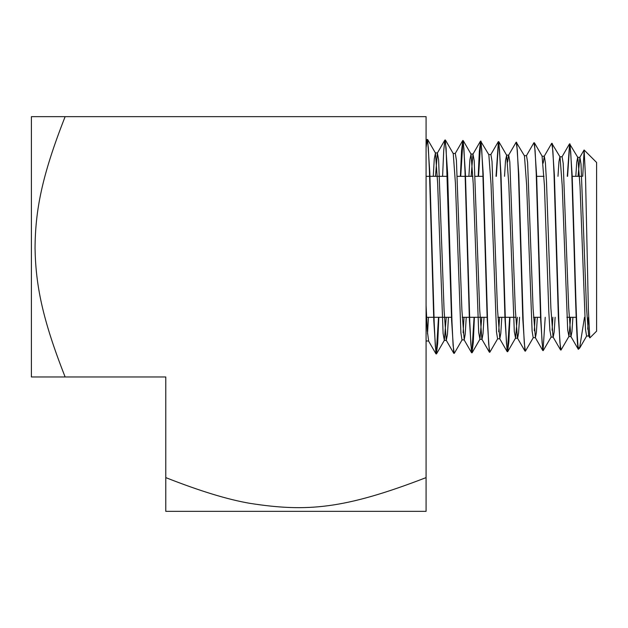 <?xml version="1.0" encoding="UTF-8"?>
<svg xmlns="http://www.w3.org/2000/svg" width="628" height="628" viewBox="0 0 628 628"><rect width="100%" height="100%" fill="white"/><g stroke="black" fill="none" stroke-linecap="round" stroke-linejoin="round"><path stroke-width="0.94" d="M431.648 246.812L433.807 320.767L435.965 353.823L436.413 353.933L435.298 345.769L434.184 322.556L429.803 172.614L427.637 139.526L427.197 139.4L428.312 147.588L429.426 170.871L431.648 246.812M436.256 353.776L438.517 317.297M442.591 176.327L443.729 150.532L444.867 140.075L446.108 148.082L451.611 320.429L453.769 353.281L454.209 353.383L453.094 345.259L451.987 322.156L447.599 172.975L445.307 139.966M438.823 317.297L437.685 343.335L436.413 353.933M588.452 317.297L587.698 329.221M588.813 336.011L586.583 336.011L585.492 329.457L580.029 186.171L577.839 157.471L569.588 143.836L570.695 151.67L571.81 173.995L574.039 246.812C575.436 298.339 576.834 345.596 578.231 349.089L578.231 347.433C576.936 338.822 575.64 294.289 574.353 246.812L572.187 175.707L570.028 143.953M589.778 337.833L588.389 310.114L585.563 178.862L584.142 150.013L596.6 162.471L596.6 331.144L589.88 337.864L588.656 335.878L586.466 307.218L581.002 163.908L579.911 157.33L577.689 157.33L576.747 162.22L575.805 176.327M570.679 317.297L568.944 336.435L567.696 329.967L562.225 185.778L560.043 156.914L551.792 143.278L552.899 151.152L554.014 173.579L558.394 318.035L560.553 349.945L561 350.055L559.886 342.213L558.779 319.825L554.391 175.322L552.232 143.404M578.231 347.433L579.558 348.195L578.31 349.317L570.86 336.435L568.67 307.602L563.206 163.398L562.115 156.78L559.886 156.78L558.936 161.804L557.986 176.327M552.899 317.297L552.098 330.25M526.366 155.807L533.855 142.846L534.436 142.846L536.595 174.945L540.975 320.241L542.09 342.731L543.204 350.612L551.141 336.985L549.893 330.477L548.801 311.512L544.429 185.401L542.09 156.223L544.311 156.223L543.204 163.123M535.127 317.297L534.302 330.76M537.348 317.297L536.383 332.432L535.417 337.676L533.188 337.676L532.097 330.987L526.633 185.009L524.443 155.807L516.192 142.171L517.307 150.139L518.414 172.826L522.794 318.82L524.953 351.052L525.408 351.162L524.294 343.218L523.179 320.594L518.791 174.537L516.632 142.289M517.346 317.297L515.541 338.099L514.301 331.506L508.829 184.608L506.647 155.249L505.509 160.587L504.527 176.327M499.566 317.297L498.703 331.78M501.796 317.297L500.806 333.24L499.817 338.782L497.596 338.782L496.497 332.016L491.033 184.208L488.843 154.692L480.593 141.065L481.707 149.103L482.822 172.033L487.202 319.597L489.361 352.159L489.809 352.269L488.694 344.27L487.587 321.418L483.199 173.752L481.032 141.182M481.794 317.297L479.941 339.206L478.701 332.526L473.229 183.823L471.047 154.135L469.893 159.763L468.888 176.327M464.014 317.297L463.111 332.809M466.235 317.297L465.23 334.065L464.218 339.889L461.996 339.889L460.905 333.028L455.433 183.439L453.243 153.585L445.44 140.083M446.233 317.297L444.349 340.321L443.101 333.546L437.638 183.046L435.447 153.028L434.278 158.955L433.257 176.327M428.453 317.297L427.511 333.829M426.082 305.491L427.275 330.571L428.626 340.996L426.396 340.996L426.082 340.4M579.911 157.33L578.035 176.327M572.901 317.297L571.959 331.608L571.009 336.569L568.787 336.569M555.128 317.297L554.171 332.024L553.213 337.118L550.991 337.118M560.553 349.945L553.056 336.985L550.874 307.995L546.501 181.885L545.41 162.888L544.311 156.223M535.417 337.676L533.078 308.403L527.606 162.377L526.515 155.673L524.294 155.673M519.576 317.297L518.595 332.832L517.613 338.233L515.392 338.233M524.961 351.06L517.464 338.099L515.274 308.795L509.81 161.859L508.719 155.116L506.49 155.116M516.192 142.171L508.562 155.249L507.605 162.095M499.817 338.782L497.478 309.18L492.014 161.349L490.915 154.559L488.694 154.559M484.015 317.297L483.018 333.649L482.021 339.34L479.792 339.34M489.361 352.167L481.872 339.206L479.682 309.565L474.211 160.839L472.97 154.135L471.118 176.327M464.218 339.889L461.886 309.965L456.415 160.328L455.324 153.452L453.094 153.452M448.455 317.297L447.442 334.465L446.273 340.321L444.09 310.365L438.619 159.81L437.378 153.028L435.479 176.327M467.562 246.812L465.395 173.391L463.236 140.633L462.797 140.507L463.904 148.593L465.018 171.632L469.406 319.99L471.557 352.716L472.013 352.826L470.898 344.756L469.783 321.772L467.562 246.812M462.954 140.68L460.716 176.327M474.399 317.297L473.269 342.527L472.005 352.826M480.75 141.229L478.528 176.327M497.745 338.649L489.809 352.269M503.154 246.812L500.995 174.192L498.836 141.74L498.397 141.622L499.503 149.613L500.618 172.417L504.998 319.205L507.157 351.609L507.605 351.719L506.49 343.728L505.383 320.986L503.154 246.812M498.554 141.787L496.332 176.327M509.967 317.297L508.853 341.734L507.605 351.719M533.345 337.542L525.4 351.162M568.944 336.435L561 350.055M569.745 144L567.586 176.327M579.558 348.195L584.503 317.297M584.142 150.013L582.729 176.327M533.988 142.729L535.103 150.673L536.218 173.234L540.598 318.467L542.757 350.502L543.204 350.612M543.047 350.455L545.222 317.297M507.448 351.562L509.653 317.297M471.856 352.669L474.085 317.297M426.082 147.659L427.197 139.4M567.272 176.327L569.588 143.836M496.026 176.327L498.389 141.622M478.214 176.327L479.337 151.324L480.593 141.065M460.403 176.327L461.533 150.932L462.797 140.507M426.569 317.297L433.681 317.297M433.995 317.297L451.493 317.297M462.208 317.297L469.304 317.297M469.618 317.297L487.116 317.297M497.839 317.297L504.928 317.297M505.242 317.297L515.659 317.297M533.478 317.297L540.551 317.297M566.896 317.297L576.182 317.297M426.082 176.327L429.623 176.327M429.937 176.327L447.403 176.327M457.349 176.327L465.191 176.327M465.505 176.327L472.9 176.327M475.129 176.327L482.979 176.327M536.642 176.327L544.013 176.327M572.218 176.327L581.795 176.327M165.776 477.61L165.776 511.341L426.082 511.341L426.082 477.61C344.042 509.269 306.652 512.142 250.093 503.373C227.878 499.605 199.775 491.018 165.776 477.61L165.776 376.965L31.4 376.965L31.4 116.659L65.131 116.659C41.621 176.389 35.325 210.718 35.042 248.217C35.718 284.751 42.178 318.702 65.131 376.965M426.082 477.61L426.082 116.659L65.131 116.659M470.898 154.009L473.12 154.009M444.2 340.447L446.422 340.447M435.298 152.902L437.52 152.902M426.082 341.679L426.545 340.871M427.637 139.526L435.447 153.028M436.539 353.823L444.349 340.321M454.342 353.266L462.145 339.764M463.236 140.633L471.047 154.135M472.138 352.708L479.941 339.206M498.836 141.74L506.647 155.249M507.738 351.601L515.541 338.099M534.436 142.854L542.247 156.356M579.872 347.763L586.74 335.878M426.082 141.222L427.071 139.51M579.754 157.463L584.048 150.045M561.958 156.914L569.455 143.953M544.162 156.356L551.651 143.396M535.26 337.542L542.757 350.502M499.668 338.649L507.157 351.609M490.766 154.692L498.263 141.732M472.97 154.135L480.459 141.174M464.068 339.764L471.565 352.724M455.174 153.585L462.663 140.625M446.273 340.321L453.769 353.281M437.378 153.028L444.867 140.068M428.477 340.871L435.965 353.831"/></g></svg>
